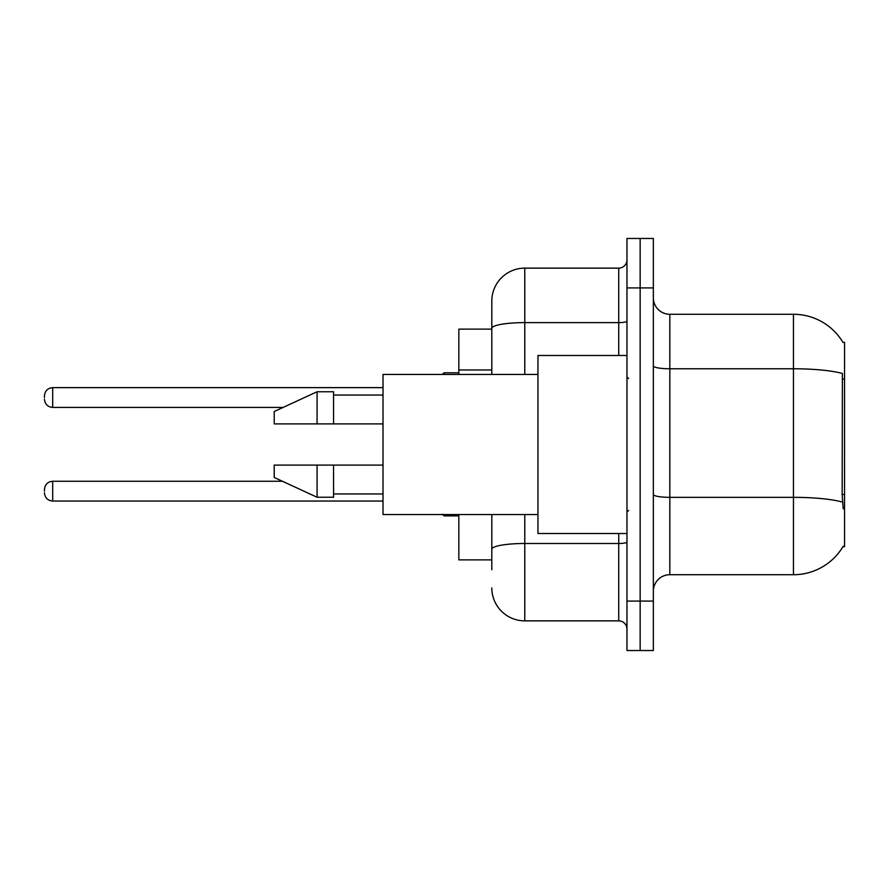 <?xml version="1.0" encoding="UTF-8"?>
<svg xmlns="http://www.w3.org/2000/svg" width="889" height="889" viewBox="0 0 889 889"><rect width="100%" height="100%" fill="white"/><g stroke="black" fill="none" stroke-linecap="round" stroke-linejoin="round"><path stroke-width="1.33" d="M843.05 342.509A57.696 57.696 0 0 0 793.455 314.284A57.696 57.696 0 0 1 843.05 342.509L844.55 342.298L844.55 546.702L842.928 546.702L843.216 546.202A57.696 57.696 0 0 1 793.455 574.716L669.828 574.716A16.48 16.48 0 0 0 653.348 591.196M491.806 360.089L491.806 319.229L491.806 329.119L458.835 329.119L458.835 374.447M491.806 559.881L458.835 559.881L458.835 514.553M640.158 601.086L640.158 650.537L653.348 650.537L653.348 601.086L640.158 601.086L640.158 650.537L626.967 650.537L626.967 601.086L640.158 601.086L640.158 287.914L640.158 601.086M626.967 601.086L626.967 238.463L640.158 238.463L640.158 287.914L640.158 238.463L653.348 238.463L653.348 601.086M843.216 508.786L842.161 494.462L842.394 373.48A57.696 10.023 180 0 0 793.455 368.768L793.455 314.284L669.828 314.284A16.48 16.48 0 0 1 653.348 297.804A16.48 16.48 0 0 0 669.828 314.284L669.828 574.716M491.806 569.771L491.806 514.553L491.806 569.771M524.777 514.553L524.777 620.866L618.733 620.866A8.245 8.245 0 0 1 626.967 629.112A8.245 8.245 0 0 0 618.733 620.866L618.733 533.511M491.806 374.447L491.806 301.093A32.971 32.971 0 0 1 524.777 268.134L618.733 268.134A8.245 8.245 0 0 0 626.967 259.888M491.806 301.093L491.806 319.229M524.777 620.866A32.971 32.971 0 0 1 491.806 587.907M626.967 355.489L537.956 355.489L537.956 533.511L626.967 533.511M537.956 374.447L383.015 374.447L383.015 514.553L537.956 514.553M317.084 423.897L274.223 423.897L274.223 411.529L317.084 391.749L317.084 423.897L383.015 423.897M317.084 391.749L333.564 391.749L333.564 423.897M383.015 465.103L333.564 465.103L333.564 497.251L317.084 497.251L317.084 465.103L274.223 465.103L274.223 477.471L317.084 497.251M274.223 465.103L285.136 465.103M333.564 465.103L317.084 465.103M44.45 491.15L44.45 489.495L44.45 491.15M44.45 397.527L44.45 395.872L44.45 397.527M844.55 494.462L842.161 494.462M844.55 379.081L842.161 379.081M491.806 369.98L458.835 369.98M793.455 574.716L793.455 368.768L669.828 368.768A16.48 2.867 0 0 1 653.348 365.901M842.572 502.096A57.696 10.023 180 0 0 793.455 497.34L669.828 497.34A16.48 2.867 -0 0 1 653.348 494.473M653.348 287.914L626.967 287.914M626.967 542.057A8.245 1.434 0 0 1 618.733 543.49L524.777 543.49A32.971 5.723 180 0 0 491.806 549.213M524.777 268.134L524.777 322.618L618.733 322.618L618.733 268.134M491.806 328.341A32.971 5.723 180 0 1 524.777 322.618L524.777 374.447M618.733 355.489L618.733 322.618A8.245 1.434 0 0 0 626.967 321.185M44.45 489.495C44.983 484.449 47.728 481.705 52.695 481.26L52.695 501.04L383.015 501.04M444.011 514.553L444.011 515.876L458.835 515.876M383.015 387.637L52.695 387.637L52.695 407.418C47.728 406.973 44.983 404.217 44.45 399.172M458.835 372.802L444.011 372.802L444.011 374.447M628.623 378.57L626.967 376.914M333.564 395.049L383.015 395.049M333.564 493.951L383.015 493.951M628.623 510.43L626.967 512.086M52.695 481.26L282.446 481.26M52.695 501.04C47.728 500.596 44.983 497.851 44.45 492.795M444.011 515.876L442.355 514.22M52.695 407.418L283.158 407.418M52.695 387.637C47.728 388.071 44.983 390.827 44.45 395.872M444.011 372.802L442.355 374.447"/></g></svg>
